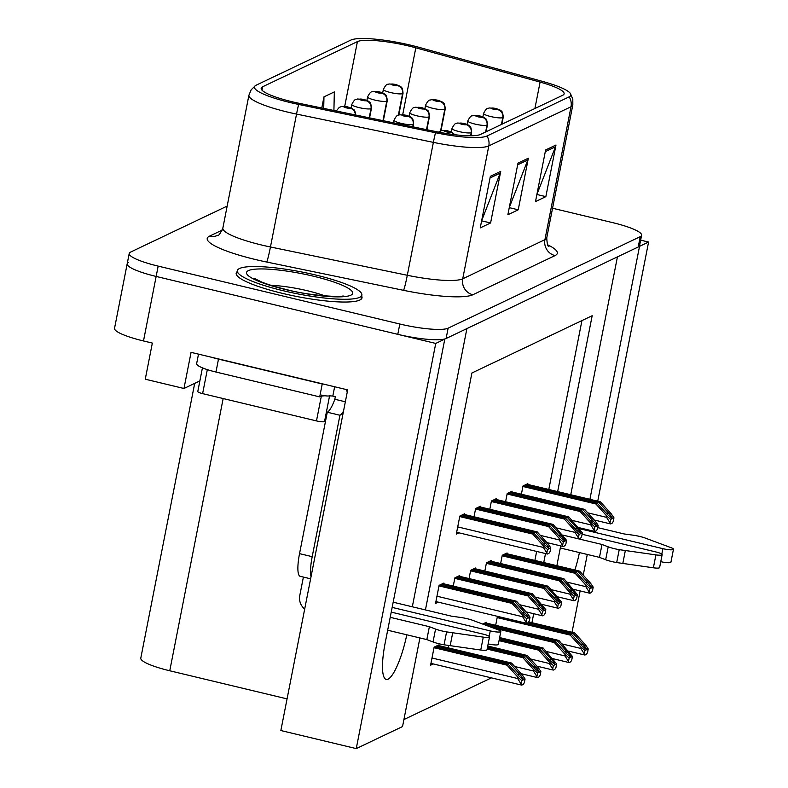 <?xml version="1.0" encoding="UTF-8"?>
<svg xmlns="http://www.w3.org/2000/svg" width="788" height="788" viewBox="0 0 788 788"><rect width="100%" height="100%" fill="white"/><g stroke="black" fill="none" stroke-linecap="round" stroke-linejoin="round"><path stroke-width="1.18" d="M574.905 570.01A42.739 9.683 103.5 0 0 579.436 552.575M128.552 262.414A40.07 7.023 11.1 0 0 127.193 263.793A40.07 7.023 11.1 0 0 156.152 276.44L435.744 343.43L444.796 339.116L385.145 643.126A42.739 9.683 103.5 0 0 386.248 679.423A42.739 9.683 103.5 0 0 388.1 679.148A42.739 9.683 103.5 0 0 406.805 634.803M199.876 380.909L183.968 388.484L191.06 352.354L347.685 389.883L280.853 730.535L356.255 748.6L435.744 343.43M183.968 388.484L145.258 379.205L152.35 343.076L143.495 340.958L156.152 276.44L397.792 334.339A40.07 7.023 11.1 0 0 446.106 338.495L638.221 246.989A40.07 7.023 11.1 0 0 639.58 245.6L641.609 235.277A40.07 7.023 11.1 0 0 612.65 222.63L552.555 208.239M227.171 206.082L130.581 252.091A40.07 7.023 11.1 0 0 129.212 253.47L114.536 328.31A40.07 7.023 11.1 0 0 143.495 340.958M597.737 501.198L648.583 242.044L640.654 240.153M572.019 632.301L580.135 590.921M583.238 575.112L587.287 554.457M589.897 499.326L639.531 246.358L648.583 242.044M560.721 545.897L557.786 560.898A42.739 9.683 103.5 0 0 556.909 565.705M558.387 597.009A42.739 9.683 103.5 0 0 558.879 597.196A42.739 9.683 103.5 0 0 559.401 597.255M412.321 606.79L466.9 328.586L617.428 256.888L570.758 494.736M419.915 637.945L402.54 726.556L356.255 748.6M557.658 491.594L592.172 315.712L471.904 373L425.421 609.932M531.939 622.697L533.703 613.714M543.74 562.543L545.503 553.56M547.512 543.316L547.621 542.765M287.059 698.887L169.755 670.775A40.07 7.023 -168.9 0 1 140.796 658.128L194.695 383.372M403.909 719.562L491.436 677.867M534.885 560.426L536.648 551.442M548.803 489.476L581.938 320.578M448.766 645.48L448.293 647.884M486.186 623.042L486.334 622.274L482.66 624.027M498.361 616.551L497.287 617.053L495.672 625.317M438.808 645.608L438.955 644.84L434.129 647.145L430.583 665.21L433.262 663.929M459.562 576.294L459.719 575.535L454.883 577.831L453.258 586.095M475.361 568.769L475.509 568.01L470.672 570.315L469.057 578.569M491.151 561.253L491.298 560.485L486.462 562.79L484.847 571.044M506.94 553.728L507.088 552.969L502.251 555.264L500.636 563.528M443.772 583.819L443.92 583.051L439.093 585.356L435.547 603.421L438.226 602.14M480.325 506.98L480.473 506.221L475.637 508.526L474.021 516.78M496.115 499.464L496.263 498.696L491.426 501.001L489.811 509.255M511.905 491.939L512.052 491.18L507.216 493.475L505.6 501.739M527.694 484.413L527.852 483.655L523.015 485.96L521.39 494.214M464.536 514.505L464.684 513.746L459.847 516.051L456.301 534.116L458.99 532.836M237.149 271.683A64.114 11.239 11.1 0 0 236.183 273.15A64.114 11.239 11.1 0 0 282.518 293.382A64.114 11.239 11.1 0 0 362.007 297.834A64.114 11.239 11.1 0 0 361.662 296.111M292.072 101.731A42.739 7.496 -168.9 0 1 261.183 88.236A42.739 7.496 -168.9 0 1 262.64 86.769L357.417 41.616A42.739 7.496 -168.9 0 1 415.818 47.822L540.095 82.09A42.739 7.496 -168.9 0 1 564.119 93.821A42.739 7.496 -168.9 0 1 562.662 95.289L480.453 134.452A42.739 7.496 -168.9 0 1 436.109 131.626L299.263 103.336A42.739 7.496 -168.9 0 1 292.072 101.731M290.289 102.578A49.605 8.698 11.1 0 0 298.642 104.44L435.498 132.729A49.605 8.698 11.1 0 0 486.954 136.009L569.163 96.855A49.605 8.698 11.1 0 0 570.404 93.506A49.605 8.698 11.1 0 0 542.971 81.528L418.694 47.25A49.605 8.698 11.1 0 0 350.906 40.06L256.13 85.203A49.605 8.698 11.1 0 0 255.479 85.567A49.605 8.698 11.1 0 0 290.289 102.578M127.193 263.793A40.07 7.023 11.1 0 0 156.152 276.44L158.171 266.117L399.811 324.016A40.07 7.023 11.1 0 0 448.126 328.172L640.24 236.666A40.07 7.023 11.1 0 0 641.609 235.277M129.212 253.47A40.07 7.023 11.1 0 0 158.171 266.117M500.725 171.351L490.589 222.965L480.237 227.899L490.363 176.285L500.725 171.351A10.687 10.234 -115.5 0 1 500.213 173.104L490.028 177.96M555.983 145.022L545.857 196.636L535.495 201.57L545.621 149.956L555.983 145.022A10.687 10.234 -115.5 0 1 555.481 146.785L545.296 151.631M528.354 158.191L518.228 209.805L507.866 214.74L517.992 163.126L528.354 158.191A10.687 10.234 -115.5 0 1 527.852 159.944L517.667 164.791M333.915 110.497L334.329 91.92L323.966 96.855L321.79 107.986M518.228 209.805L509.255 207.648M509.265 207.589L527.852 159.944M545.857 196.636L536.884 194.488M536.904 194.429L555.481 146.785M490.589 222.965L481.626 220.817M481.635 220.748L500.213 173.104M323.966 96.855L323.71 108.389M462.182 514.928L535.87 532.59L545.966 543.789C548.261 546.409 549.266 547.985 548.99 548.507L548.773 548.517M463.561 514.278L537.249 531.93L548.133 543.996L550.802 547.906L547.502 549.472L546.823 552.93A6.678 1.517 103.5 0 0 547.355 554.003A6.678 1.517 103.5 0 0 547.65 553.964L548.684 553.471A6.678 1.517 103.5 0 0 550.122 551.364L550.802 547.906M459.739 516.573L532.767 534.067L543.641 546.133L543.385 547.424L546.823 552.93M532.767 534.067L534.146 533.407L460.458 515.756M548.99 548.507L544.242 544.616L534.146 533.407M535.87 532.59L537.249 531.93M543.641 546.133L547.502 549.472M441.428 584.243L515.116 601.904L525.212 613.103C527.497 615.724 528.512 617.3 528.236 617.822L528.019 617.822M442.807 583.583L516.495 601.244L527.379 613.31L530.038 617.211L526.748 618.777L526.069 622.244A6.678 1.517 103.5 0 0 526.601 623.318A6.678 1.517 103.5 0 0 526.886 623.269L527.93 622.776A6.678 1.517 103.5 0 0 529.359 620.668L530.038 617.211M438.985 585.888L512.003 603.381L522.887 615.448L522.631 616.738L526.069 622.244M512.003 603.381L513.392 602.721L439.704 585.07M528.236 617.822L523.488 613.921L513.392 602.721M515.116 601.904L516.495 601.244M522.887 615.448L526.748 618.777M436.463 646.032L510.151 663.693L520.247 674.892C522.533 677.513 523.547 679.089 523.271 679.611L523.055 679.611M437.842 645.372L511.53 663.033L522.414 675.099L525.074 679L521.784 680.566L521.104 684.033A6.678 1.517 103.5 0 0 521.636 685.107A6.678 1.517 103.5 0 0 521.922 685.058L522.966 684.565A6.678 1.517 103.5 0 0 524.394 682.457L525.074 679M434.021 647.677L507.039 665.17L517.923 677.237L517.667 678.527L521.104 684.033M507.039 665.17L508.427 664.511L434.74 646.859M523.271 679.611L518.524 675.71L508.427 664.511M510.151 663.693L511.53 663.033M517.923 677.237L521.784 680.566M435.567 629.06L433.036 641.964L426.84 639.6L429.371 626.696L435.567 629.06A13.357 2.344 11.1 0 0 446.589 631.887L483.28 637.128A8.53 1.497 -168.9 0 0 489.515 636.891A8.53 1.497 -168.9 0 0 483.349 634.192L391.232 612.118M211.647 357.289A26.713 4.689 11.1 0 0 218.493 359.131L322.233 383.983A26.713 4.689 -168.9 0 1 322.45 383.835M198.507 354.137L196.655 363.593A26.713 4.689 11.1 0 0 215.961 372.034L319.701 396.886L322.233 383.983M334.644 386.76L332.812 396.069A26.713 4.689 11.1 0 0 329.492 395.842M325.168 395.783A26.713 4.689 11.1 0 0 319.701 396.886M345.932 389.459A13.357 12.795 64.5 0 1 347.262 392.01M345.351 401.781L334.841 399.26L335.343 396.679L332.812 396.069M343.509 411.139A26.713 6.048 -76.5 0 1 339.943 415.246L327.286 412.213A26.713 6.048 103.5 0 0 334.841 399.26M327.286 412.213L299.538 553.639A26.713 6.048 103.5 0 0 300.228 576.323L310.62 578.816M339.943 415.246L312.196 556.673A26.713 6.048 103.5 0 0 311.043 576.629M303.4 577.082L299.755 595.649A13.357 12.795 64.5 0 0 304.69 609.025M392.158 607.4L490.264 630.902A8.53 1.497 -168.9 0 0 500.833 631.493A8.53 1.497 -168.9 0 0 498.42 629.908L471.648 619.949A13.357 2.344 11.1 0 0 460.123 617.368L451.475 616.167L393.182 602.199M488.136 643.904A8.53 1.497 11.1 0 0 498.302 644.397L500.833 631.493M426.84 639.6L387.676 630.223M390.208 617.319L429.371 626.696M433.036 641.964A13.357 2.344 11.1 0 0 444.058 644.791L480.749 650.031A8.53 1.497 11.1 0 0 486.984 649.795L489.515 636.891M444.058 644.791L446.589 631.887M450.184 645.687L452.716 632.784M477.971 507.413L551.659 525.064L561.765 536.264C564.05 538.894 565.055 540.47 564.779 540.992L564.563 540.992M454.312 134.649A6.678 6.462 -121.5 0 0 450.49 132.187A3.339 0.581 11.1 0 0 448.155 131.035A3.339 0.581 11.1 0 0 444.136 130.69A3.339 0.581 11.1 0 0 446.432 131.862A3.339 0.581 11.1 0 0 450.421 132.226L445.988 131.192L450.49 132.187M450.421 132.226A6.678 6.324 69.3 0 1 454.055 134.62M479.36 506.753L553.048 524.404L566.592 540.381L563.292 541.947L562.612 545.404A6.678 1.517 103.5 0 0 563.144 546.478A6.678 1.517 103.5 0 0 563.44 546.439L564.474 545.946A6.678 1.517 103.5 0 0 565.912 543.838L566.592 540.381M475.538 509.048L548.556 526.551L559.431 538.618L559.185 539.898L562.612 545.404M548.556 526.551L549.935 525.891L476.248 508.23M564.779 540.992L560.032 537.091L549.935 525.891M551.659 525.064L553.048 524.404M559.431 538.618L563.292 541.947M493.771 499.887L567.458 517.549L577.555 528.748C579.84 531.368 580.845 532.944 580.579 533.466L580.352 533.466M470.791 135.782L471.411 132.591A6.678 6.462 -121.5 0 0 466.289 124.662A3.339 0.581 11.1 0 0 463.955 123.519A3.339 0.581 11.1 0 0 459.926 123.164A3.339 0.581 11.1 0 0 462.221 124.337A3.339 0.581 11.1 0 0 466.21 124.701L461.778 123.667L466.289 124.662M466.21 124.701A6.678 6.324 69.3 0 1 471.185 132.699A10.017 1.753 -168.9 0 1 459.237 131.616A10.017 1.753 -168.9 0 1 451.997 128.454C455.572 121.5 456.311 124.011 457.552 123.007L464.24 123.47L468.574 125.174C469.323 126.563 470.968 124.514 471.657 132.305A10.017 1.753 -168.9 0 1 471.411 132.591M470.584 135.792L471.185 132.699M495.15 499.228L568.837 516.889L582.381 532.855L579.091 534.422L578.412 537.889A6.678 1.517 103.5 0 0 578.944 538.962A6.678 1.517 103.5 0 0 579.229 538.913L580.264 538.421A6.678 1.517 103.5 0 0 581.702 536.313L582.381 532.855M491.328 501.532L564.346 519.026L575.23 531.092L574.974 532.383L578.412 537.889M564.346 519.026L565.725 518.366L492.037 500.715M580.579 533.466L575.831 529.566L565.725 518.366M567.458 517.549L568.837 516.889M575.23 531.092L579.091 534.422M509.56 492.362L583.248 510.023L593.344 521.223C595.63 523.843 596.644 525.419 596.368 525.941L596.152 525.951M485.871 131.872L487.211 125.075A6.678 6.462 -121.5 0 0 482.079 117.146A3.339 0.581 11.1 0 0 479.744 115.994A3.339 0.581 11.1 0 0 475.716 115.649A3.339 0.581 11.1 0 0 478.021 116.811A3.339 0.581 11.1 0 0 482 117.176L477.567 116.151L482.079 117.146M482 117.176A6.678 6.324 69.3 0 1 486.984 125.184A10.017 1.753 -168.9 0 1 475.026 124.09A10.017 1.753 -168.9 0 1 467.786 120.928C471.362 113.974 472.111 116.496 473.342 115.491L480.03 115.954L484.364 117.658C485.113 119.047 486.757 116.998 487.447 124.78A10.017 1.753 -168.9 0 1 487.211 125.075M485.644 131.98L486.984 125.184M510.939 491.712L584.627 509.363L595.511 521.429L598.171 525.34L594.881 526.906L594.201 530.363A6.678 1.517 103.5 0 0 594.733 531.437A6.678 1.517 103.5 0 0 595.019 531.398L596.053 530.905A6.678 1.517 103.5 0 0 597.491 528.797L598.171 525.34M507.117 494.007L580.135 511.501L591.02 523.567L590.764 524.857L594.201 530.363M580.135 511.501L581.524 510.841L507.827 493.19M596.368 525.941L591.621 522.05L581.524 510.841M583.248 510.023L584.627 509.363M591.02 523.567L594.881 526.906M525.35 484.847L599.038 502.498L609.134 513.697C611.429 516.327 612.434 517.903 612.158 518.425L611.941 518.425M501.661 124.346L503 117.55A6.678 6.462 -121.5 0 0 497.868 109.621A3.339 0.581 11.1 0 0 495.534 108.468A3.339 0.581 11.1 0 0 491.505 108.123A3.339 0.581 11.1 0 0 493.81 109.296A3.339 0.581 11.1 0 0 497.789 109.66L493.357 108.626L497.868 109.621M497.789 109.66A6.678 6.324 69.3 0 1 502.774 117.658A10.017 1.753 -168.9 0 1 490.816 116.565A10.017 1.753 -168.9 0 1 483.576 113.403C487.151 106.449 487.9 108.971 489.141 107.966L495.829 108.429L500.153 110.133C500.902 111.522 502.547 109.473 503.236 117.264A10.017 1.753 -168.9 0 1 503 117.55M501.444 124.455L502.774 117.658M526.729 484.187L600.417 501.838L611.301 513.904L613.96 517.815L610.67 519.381L609.991 522.838A6.678 1.517 103.5 0 0 610.523 523.912A6.678 1.517 103.5 0 0 610.808 523.872L611.852 523.38A6.678 1.517 103.5 0 0 613.291 521.272L613.96 517.815M522.907 486.482L595.935 503.985L606.809 516.051L606.553 517.332L609.991 522.838M595.935 503.985L597.314 503.325L523.626 485.664M612.158 518.425L607.41 514.525L597.314 503.325M599.038 502.498L600.417 501.838M606.809 516.051L610.67 519.381M457.217 576.717L530.905 594.379L541.001 605.578C543.296 608.198 544.301 609.774 544.025 610.296L543.809 610.306M458.596 576.067L532.284 593.719L545.838 609.685L542.538 611.261L541.858 614.719A6.678 1.517 103.5 0 0 542.39 615.792A6.678 1.517 103.5 0 0 542.686 615.753L543.72 615.261A6.678 1.517 103.5 0 0 545.158 613.153L545.838 609.685M454.774 578.362L527.802 595.856L538.677 607.922L538.421 609.213L541.858 614.719M527.802 595.856L529.181 595.196L455.494 577.545M544.025 610.296L539.278 606.405L529.181 595.196M530.905 594.379L532.284 593.719M538.677 607.922L542.538 611.261M473.007 569.202L546.695 586.853L556.801 598.053C559.086 600.683 560.091 602.259 559.815 602.781L559.598 602.781M412.932 126.829L413.424 124.356A6.678 6.462 -121.5 0 0 408.292 116.427A3.339 0.581 11.1 0 0 405.958 115.275A3.339 0.581 11.1 0 0 401.929 114.93A3.339 0.581 11.1 0 0 404.234 116.092A3.339 0.581 11.1 0 0 408.214 116.457L403.781 115.422L408.292 116.427M408.214 116.457A6.678 6.324 69.3 0 1 413.198 124.465A10.017 1.753 -168.9 0 1 401.24 123.371A10.017 1.753 -168.9 0 1 394 120.209C397.576 113.255 398.324 115.777 399.555 114.772L406.244 115.225L410.578 116.939C411.326 118.318 412.971 116.269 413.661 124.061A10.017 1.753 -168.9 0 1 413.424 124.356M412.735 126.789L413.198 124.465M474.396 568.542L548.084 586.193L561.627 602.17L558.328 603.736L557.648 607.193A6.678 1.517 103.5 0 0 558.18 608.267A6.678 1.517 103.5 0 0 558.475 608.228L559.51 607.735A6.678 1.517 103.5 0 0 560.948 605.627L561.627 602.17M470.574 570.837L543.592 588.34L554.466 600.407L554.22 601.687L557.648 607.193M543.592 588.34L544.971 587.681L471.283 570.019M559.815 602.781L555.067 598.88L544.971 587.681M546.695 586.853L548.084 586.193M554.466 600.407L558.328 603.736M488.806 561.677L562.494 579.338L572.59 590.537C574.876 593.157 575.88 594.733 575.614 595.255L575.388 595.255M426.692 129.675L429.214 116.831A6.678 6.462 -121.5 0 0 424.082 108.902A3.339 0.581 11.1 0 0 421.747 107.749A3.339 0.581 11.1 0 0 417.719 107.404A3.339 0.581 11.1 0 0 420.024 108.577A3.339 0.581 11.1 0 0 424.003 108.941L419.571 107.907L424.082 108.902M424.003 108.941A6.678 6.324 69.3 0 1 428.987 116.939A10.017 1.753 -168.9 0 1 417.029 115.846A10.017 1.753 -168.9 0 1 409.79 112.684C413.365 105.73 414.114 108.252 415.355 107.247L422.043 107.71L426.367 109.414C427.116 110.803 428.761 108.754 429.45 116.545A10.017 1.753 -168.9 0 1 429.214 116.831M426.495 129.636L428.987 116.939M490.185 561.017L563.873 578.678L577.417 594.644L574.127 596.211L573.447 599.678A6.678 1.517 103.5 0 0 573.979 600.751A6.678 1.517 103.5 0 0 574.265 600.702L575.299 600.21A6.678 1.517 103.5 0 0 576.737 598.102L577.417 594.644M486.363 563.322L559.381 580.815L570.266 592.881L570.01 594.172L573.447 599.678M559.381 580.815L560.76 580.155L487.073 562.504M575.614 595.255L570.867 591.355L560.76 580.155M562.494 579.338L563.873 578.678M570.266 592.881L574.127 596.211M504.596 554.151L578.284 571.812L588.38 583.012C590.665 585.632 591.68 587.208 591.404 587.73L591.187 587.74M440.787 130.788L445.003 109.305A6.678 6.462 -121.5 0 0 439.871 101.376A3.339 0.581 11.1 0 0 437.537 100.224A3.339 0.581 11.1 0 0 433.518 99.879A3.339 0.581 11.1 0 0 435.813 101.051A3.339 0.581 11.1 0 0 439.803 101.416L435.37 100.381L439.871 101.376M439.803 101.416A6.678 6.324 69.3 0 1 444.777 109.414A10.017 1.753 -168.9 0 1 432.819 108.32A10.017 1.753 -168.9 0 1 425.579 105.159C429.155 98.204 429.903 100.726 431.144 99.721L437.832 100.184L442.157 101.888C442.905 103.277 444.56 101.228 445.24 109.02A10.017 1.753 -168.9 0 1 445.003 109.305M440.571 130.867L444.777 109.414M505.975 553.501L579.663 571.152L590.547 583.219L593.206 587.119L589.916 588.695L589.237 592.152A6.678 1.517 103.5 0 0 589.769 593.226A6.678 1.517 103.5 0 0 590.054 593.187L591.089 592.694A6.678 1.517 103.5 0 0 592.527 590.586L593.206 587.119M502.153 555.796L575.171 573.29L586.055 585.356L585.799 586.646L589.237 592.152M575.171 573.29L576.56 572.63L502.862 554.979M591.404 587.73L586.656 583.839L576.56 572.63M578.284 571.812L579.663 571.152M586.055 585.356L589.916 588.695M487.536 646.968L525.941 656.168L536.037 667.367C538.332 669.987 539.337 671.563 539.061 672.085L538.844 672.095M355.546 114.969A6.678 6.462 -121.5 0 0 350.296 108.183A3.339 0.581 11.1 0 0 347.961 107.03A3.339 0.581 11.1 0 0 343.932 106.685A3.339 0.581 11.1 0 0 346.237 107.848A3.339 0.581 11.1 0 0 350.217 108.212L345.784 107.188L350.296 108.183M350.217 108.212A6.678 6.324 69.3 0 1 355.329 114.92M487.723 646.022L527.32 655.508L538.204 667.574L540.864 671.475L537.574 673.05L536.894 676.508A6.678 1.517 103.5 0 0 537.426 677.582A6.678 1.517 103.5 0 0 537.721 677.542L538.756 677.05A6.678 1.517 103.5 0 0 540.194 674.942L540.864 671.475M487.122 649.085L522.838 657.645L533.712 669.711L533.456 671.002L536.894 676.508M522.838 657.645L524.217 656.985L487.309 648.15M539.061 672.085L534.313 668.194L524.217 656.985M525.941 656.168L527.32 655.508M533.712 669.711L537.574 673.05M499.454 638.516L541.73 648.642L551.836 659.842C554.122 662.472 555.126 664.038 554.85 664.56L554.634 664.57M369.405 117.836L371.217 108.586A6.678 6.462 -121.5 0 0 366.085 100.657A3.339 0.581 11.1 0 0 363.751 99.505A3.339 0.581 11.1 0 0 359.722 99.16A3.339 0.581 11.1 0 0 362.027 100.332A3.339 0.581 11.1 0 0 366.016 100.697L361.584 99.662L366.085 100.657M366.016 100.697A6.678 6.324 69.3 0 1 370.99 108.695A10.017 1.753 -168.9 0 1 359.032 107.601A10.017 1.753 -168.9 0 1 351.793 104.44C355.368 97.485 356.117 100.007 357.358 99.002L364.046 99.465L368.37 101.169C369.119 102.558 370.774 100.509 371.453 108.301A10.017 1.753 -168.9 0 1 371.217 108.586M369.208 117.786L370.99 108.695M499.641 637.571L543.119 647.982L556.663 663.959L553.363 665.525L552.683 668.982A6.678 1.517 103.5 0 0 553.215 670.056A6.678 1.517 103.5 0 0 553.511 670.017L554.545 669.524A6.678 1.517 103.5 0 0 555.983 667.416L556.663 663.959M499.04 640.644L538.628 650.13L549.502 662.196L549.256 663.476L552.683 668.982M538.628 650.13L540.007 649.47L499.228 639.698M554.85 664.56L550.103 660.669L540.007 649.47M541.73 648.642L543.119 647.982M549.502 662.196L553.363 665.525M483.842 623.466L557.53 641.127L567.626 652.326C569.911 654.946 570.916 656.522 570.65 657.044L570.423 657.044M383.165 120.672L387.006 101.061A6.678 6.462 -121.5 0 0 381.875 93.132A3.339 0.581 11.1 0 0 379.54 91.989A3.339 0.581 11.1 0 0 375.521 91.635A3.339 0.581 11.1 0 0 377.816 92.807A3.339 0.581 11.1 0 0 381.806 93.171L377.373 92.137L381.875 93.132M381.806 93.171A6.678 6.324 69.3 0 1 386.78 101.169A10.017 1.753 -168.9 0 1 374.822 100.086A10.017 1.753 -168.9 0 1 367.582 96.924C371.168 89.97 371.906 92.482 373.148 91.477L379.836 91.94L384.17 93.644C384.908 95.033 386.563 92.984 387.243 100.775A10.017 1.753 -168.9 0 1 387.006 101.061M382.968 120.633L386.78 101.169M485.221 622.806L558.909 640.467L572.452 656.434L569.163 658L568.483 661.467A6.678 1.517 103.5 0 0 569.015 662.541A6.678 1.517 103.5 0 0 569.3 662.491L570.335 661.999A6.678 1.517 103.5 0 0 571.773 659.891L572.452 656.434M492.993 627.888L554.417 642.604L565.291 654.67L565.045 655.961L568.483 661.467M554.417 642.604L555.796 641.944L485.605 625.13M570.65 657.044L565.902 653.144L555.796 641.944M557.53 641.127L558.909 640.467M565.291 654.67L569.163 658M527.999 622.737L573.319 633.601L583.415 644.801C585.701 647.421 586.715 648.997 586.439 649.519L586.223 649.529M398.59 115.028L402.796 93.545A6.678 6.462 -121.5 0 0 397.674 85.616A3.339 0.581 11.1 0 0 395.34 84.464A3.339 0.581 11.1 0 0 391.311 84.119A3.339 0.581 11.1 0 0 393.606 85.281A3.339 0.581 11.1 0 0 397.595 85.646L393.163 84.621L397.674 85.616M397.595 85.646A6.678 6.324 69.3 0 1 402.57 93.654A10.017 1.753 -168.9 0 1 390.621 92.56A10.017 1.753 -168.9 0 1 383.382 89.399C386.957 82.445 387.696 84.966 388.937 83.961L395.625 84.424L399.959 86.128C400.708 87.517 402.353 85.468 403.042 93.26A10.017 1.753 -168.9 0 1 402.796 93.545M398.364 115.107L402.57 93.654M528.718 621.919L574.698 632.941L585.582 645.008L588.242 648.908L584.952 650.484L584.272 653.942A6.678 1.517 103.5 0 0 584.804 655.015A6.678 1.517 103.5 0 0 585.09 654.976L586.124 654.483A6.678 1.517 103.5 0 0 587.562 652.375L588.242 648.908M497.189 617.585L570.207 635.079L581.091 647.145L580.835 648.435L584.272 653.942M570.207 635.079L571.595 634.419L497.898 616.768M586.439 649.519L581.692 645.628L571.595 634.419M573.319 633.601L574.698 632.941M581.091 647.145L584.952 650.484M316.008 275.091A63.444 11.131 11.1 0 0 237.346 270.698A63.444 11.131 11.1 0 0 283.197 290.723A63.444 11.131 11.1 0 0 361.859 295.126A63.444 11.131 11.1 0 0 316.008 275.091M325.543 421.117L324.528 421.6A6.678 1.172 -168.9 0 1 316.481 420.91L202.614 393.626A6.678 1.172 -168.9 0 1 197.788 391.518L202.437 367.848M329.591 395.793A6.678 1.172 -168.9 0 1 321.543 395.103M608.198 546.833L605.667 559.736L599.471 557.372L602.002 544.469L608.198 546.833A13.357 2.344 11.1 0 0 619.22 549.65L655.911 554.89A8.53 1.497 -168.9 0 0 662.147 554.654A8.53 1.497 -168.9 0 0 655.98 551.964L582.105 534.264M579.475 528.689L662.895 548.675A8.53 1.497 -168.9 0 0 673.464 549.266A8.53 1.497 -168.9 0 0 671.051 547.68L644.279 537.712A13.357 2.344 11.1 0 0 632.754 535.131L624.106 533.939L597.728 527.615M660.768 561.677A8.53 1.497 11.1 0 0 670.933 562.169L673.464 549.266M599.471 557.372L560.317 547.995M579.042 538.972L602.002 544.469M605.667 559.736A13.357 2.344 11.1 0 0 616.689 562.553L653.38 567.793A8.53 1.497 11.1 0 0 659.615 567.557L662.147 554.654M616.689 562.553L619.22 549.65M622.815 563.45L625.347 550.546M169.755 670.775L223.162 398.551M262.64 86.769L261.971 90.147M569.163 96.855A13.357 12.795 64.5 0 1 571.014 106.754L488.806 145.908A53.426 9.367 -168.9 0 1 433.38 142.372L296.534 114.083A53.426 9.367 -168.9 0 1 287.531 112.073A53.426 9.367 -168.9 0 1 248.919 95.21L222.846 228.116A53.426 9.367 11.1 0 0 261.458 244.979A53.426 9.367 11.1 0 0 270.451 246.989L407.307 275.278A53.426 9.367 11.1 0 0 462.723 278.814L544.932 239.66A53.426 9.367 11.1 0 0 546.754 237.818C547.069 243.778 547.788 246.693 548.911 246.565M298.642 104.44A13.357 0.758 -78.3 0 0 296.534 114.083L270.451 246.989A13.357 0.758 101.7 0 1 266.718 262.04A66.783 11.712 -168.9 0 1 209.49 236.154L222.285 230.057M547.68 244.812A66.783 11.712 -168.9 0 1 555.057 255.588L472.849 294.751A13.357 12.795 -115.5 0 1 462.723 278.814L488.806 145.908A13.357 12.795 -115.5 0 0 486.954 136.009M570.404 93.506L572.797 99.101L572.827 104.912A53.426 9.367 -168.9 0 1 571.014 106.754L544.932 239.66A13.357 12.795 -115.5 0 0 555.057 255.588M472.849 294.751A66.783 11.712 -168.9 0 1 403.564 290.329A13.357 0.758 101.7 0 0 407.307 275.278L433.38 142.372A13.357 0.758 -78.3 0 1 435.498 132.729M403.564 290.329L266.718 262.04M399.811 324.016L397.792 334.339M448.126 328.172L446.106 338.495M640.24 236.666L638.221 246.989M209.49 236.154A13.357 12.795 -115.5 0 0 217.764 235.307C218.7 235.839 220.394 233.445 222.846 228.116M540.095 82.09L534.904 108.517M415.818 47.822L402.707 114.644M357.417 41.616L344.701 106.41M542.824 543.03L545.966 543.789M457.72 526.896L543.385 547.424M522.07 612.345L525.212 613.103M436.956 596.211L522.631 616.738M517.105 674.134L520.247 674.892M431.991 658L517.667 678.527M215.961 372.034L218.493 359.131M312.196 556.673L299.538 553.639M490.264 630.902L489.19 636.349M483.28 637.128L480.749 650.031M558.613 535.515L561.765 536.264M540.381 535.397L559.185 539.898M574.403 527.99L577.555 528.748M556.17 527.871L574.974 532.383M590.192 520.464L593.344 521.223M571.96 520.356L590.764 524.857M605.992 512.949L609.134 513.697M587.75 512.83L606.553 517.332M537.859 604.82L541.001 605.578M519.617 604.711L538.421 609.213M553.649 597.304L556.801 598.053M535.416 597.186L554.22 601.687M569.438 589.779L572.59 590.537M551.206 589.66L570.01 594.172M585.228 582.253L588.38 583.012M566.996 582.145L585.799 586.646M532.895 666.609L536.037 667.367M514.653 666.5L533.456 671.002M548.684 659.093L551.836 659.842M530.452 658.975L549.256 663.476M564.474 651.568L567.626 652.326M546.242 651.449L565.045 655.961M580.264 644.042L583.415 644.801M562.031 643.934L580.835 648.435M285.611 289.57A54.096 9.486 -168.9 0 1 248.368 270.629A54.096 9.486 -168.9 0 1 313.594 276.243A54.096 9.486 -168.9 0 1 350.837 295.185A54.096 9.486 -168.9 0 1 285.611 289.57M325.089 295.943A40.74 7.141 11.1 0 0 307.606 290.792A40.74 7.141 11.1 0 0 271.072 285.345M202.614 393.626L207.323 369.631M324.528 421.6L329.581 395.842M316.481 420.91L321.327 396.206M662.895 548.675L661.822 554.122M655.911 554.89L653.38 567.793M255.479 85.567L251.145 89.842L248.919 95.21M572.827 104.912L546.754 237.818M456.666 532.274L547.355 554.003M435.902 601.589L526.601 623.318M430.938 663.378L521.636 685.107M438.473 132.098L441.763 130.532L447.466 130.778L451.898 132.187L454.824 134.709M546.852 542.577L563.144 546.478M451.317 131.911L451.997 128.454M470.968 135.782L471.657 132.305M562.642 535.052L578.944 538.962M467.107 124.396L467.786 120.928M486.078 131.773L487.447 124.78M578.441 527.536L594.733 531.437M482.896 116.87L483.576 113.403M501.867 124.248L503.236 117.264M594.231 520.011L610.523 523.912M526.098 611.892L542.39 615.792M393.488 122.81L394 120.209M413.109 126.868L413.661 124.061M541.888 604.366L558.18 608.267M409.11 116.151L409.79 112.684M426.869 129.715L429.45 116.545M557.677 596.841L573.979 600.751M424.899 108.626L425.579 105.159M440.984 130.729L445.24 109.02M573.477 589.325L589.769 593.226M336.269 110.98L339.283 107.375L341.568 106.528L347.262 106.774L352.581 108.695C353.329 110.084 354.974 108.035 355.664 115.826M521.134 673.681L537.426 677.582M351.113 107.907L351.793 104.44M369.572 117.865L371.453 108.301M536.923 666.155L553.215 670.056M366.903 100.381L367.582 96.924M383.332 120.712L387.243 100.775M552.713 658.63L569.015 662.541M382.702 92.866L383.382 89.399M398.777 114.969L403.042 93.26M568.512 651.115L584.804 655.015M343.026 295.835C343.588 297.352 310.521 296.13 286.192 289.491C276.184 287.059 268.019 284.576 261.695 282.035L254.514 278.469M237.346 270.698L236.528 274.864M361.859 295.126L361.042 299.292"/></g></svg>
